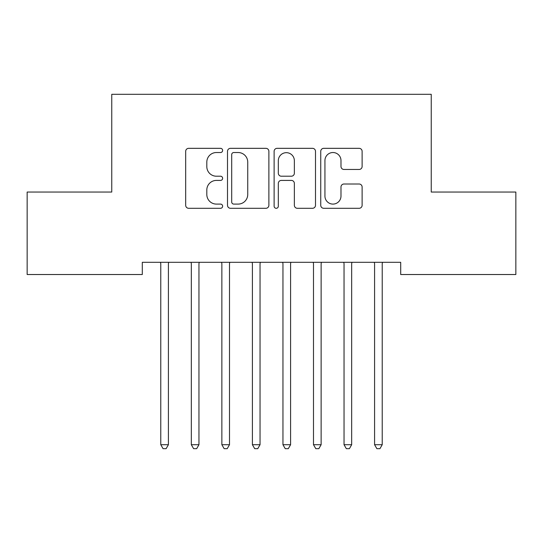 <?xml version="1.0" encoding="UTF-8"?>
<svg xmlns="http://www.w3.org/2000/svg" width="543" height="543" viewBox="0 0 543 543"><rect width="100%" height="100%" fill="white"/><g stroke="black" fill="none" stroke-linecap="round" stroke-linejoin="round"><path stroke-width="0.81" d="M222.63 150.431A2.097 2.097 0 0 0 220.533 148.327L188.679 148.327A3 3 0 0 0 185.679 151.327L185.679 205.295A3 3 0 0 0 188.679 208.295L220.533 208.295A2.097 2.097 0 0 0 222.63 206.191A2.097 2.097 0 0 0 220.533 204.093L216.413 204.093A9.591 9.591 0 0 1 206.815 194.503L206.815 190.002A9.591 9.591 0 0 1 216.413 180.412L220.533 180.412A2.097 2.097 0 0 0 222.63 178.308A2.097 2.097 0 0 0 220.533 176.21L216.413 176.21A9.591 9.591 0 0 1 206.815 166.62L206.815 162.119A9.591 9.591 0 0 1 216.413 152.529L220.533 152.529A2.097 2.097 0 0 0 222.63 150.431M359.12 169.464A3 3 0 0 0 362.12 166.47L362.12 151.327A3 3 0 0 0 359.12 148.327L323.743 148.327A3 3 0 0 0 320.743 151.327L320.743 205.295A3 3 0 0 0 323.743 208.295L359.12 208.295A3 3 0 0 0 362.12 205.295L362.12 187.002A3 3 0 0 0 359.12 184.009L343.977 184.009A3 3 0 0 0 340.984 187.002L340.984 196.077A8.023 8.023 0 0 1 332.961 204.093A8.023 8.023 0 0 1 324.938 196.077L324.938 160.545A8.023 8.023 0 0 1 332.961 152.529A8.023 8.023 0 0 1 340.984 160.545L340.984 166.47A3 3 0 0 0 343.977 169.464L359.12 169.464M400.7 262.303L142.3 262.303L142.3 274.52L27.15 274.52L27.15 192.052L111.756 192.052L111.756 94.312L431.244 94.312L431.244 192.052L515.85 192.052L515.85 274.52L400.7 274.52L400.7 262.303M268.88 151.327A3 3 0 0 0 265.88 148.327L230.504 148.327A3 3 0 0 0 227.503 151.327L227.503 205.295A3 3 0 0 0 230.504 208.295L265.88 208.295A3 3 0 0 0 268.88 205.295L268.88 151.327M277.12 148.327L312.496 148.327A3 3 0 0 1 315.497 151.327L315.497 205.295A3 3 0 0 1 312.496 208.295L297.36 208.295A3 3 0 0 1 294.36 205.295L294.36 183.405A3 3 0 0 0 291.36 180.412L281.322 180.412A3 3 0 0 0 278.321 183.405L278.321 206.191A2.097 2.097 0 0 1 276.224 208.295A2.097 2.097 0 0 1 274.12 206.191L274.12 151.327A3 3 0 0 1 277.12 148.327M233.802 152.529A2.097 2.097 0 0 0 231.698 154.626L231.698 201.996A2.097 2.097 0 0 0 233.802 204.093L238.146 204.093A9.591 9.591 0 0 0 247.737 194.503L247.737 162.119A9.591 9.591 0 0 0 238.146 152.529L233.802 152.529M294.36 160.694A8.023 8.023 0 0 0 286.337 152.678A8.023 8.023 0 0 0 278.321 160.694L278.321 173.217A3 3 0 0 0 281.322 176.21L291.36 176.21A3 3 0 0 0 294.36 173.217L294.36 160.694M160.375 262.303L160.558 262.758A3.054 3.054 0 0 1 160.776 263.891L160.776 444.71L168.411 444.71L168.411 263.891A3.054 3.054 0 0 1 168.635 262.758L168.819 262.303M168.411 444.71L166.124 448.681L163.07 448.681L160.776 444.71M190.919 262.303L191.102 262.758A3.054 3.054 0 0 1 191.319 263.891L191.319 444.71L198.955 444.71L198.955 263.891A3.054 3.054 0 0 1 199.179 262.758L199.362 262.303M198.955 444.71L196.668 448.681L193.613 448.681L191.319 444.71M221.463 262.303L221.646 262.758A3.054 3.054 0 0 1 221.863 263.891L221.863 444.71L229.499 444.71L229.499 263.891A3.054 3.054 0 0 1 229.723 262.758L229.906 262.303M229.499 444.71L227.212 448.681L224.157 448.681L221.863 444.71M252.006 262.303L252.19 262.758A3.054 3.054 0 0 1 252.407 263.891L252.407 444.71L260.043 444.71L260.043 263.891A3.054 3.054 0 0 1 260.267 262.758L260.45 262.303M260.043 444.71L257.755 448.681L254.701 448.681L252.407 444.71M282.55 262.303L282.733 262.758A3.054 3.054 0 0 1 282.951 263.891L282.951 444.71L290.586 444.71L290.586 263.891A3.054 3.054 0 0 1 290.81 262.758L290.994 262.303M290.586 444.71L288.299 448.681L285.245 448.681L282.951 444.71M313.094 262.303L313.277 262.758A3.054 3.054 0 0 1 313.494 263.891L313.494 444.71L321.13 444.71L321.13 263.891A3.054 3.054 0 0 1 321.354 262.758L321.537 262.303M321.13 444.71L318.843 448.681L315.788 448.681L313.494 444.71M343.638 262.303L343.821 262.758A3.054 3.054 0 0 1 344.038 263.891L344.038 444.71L351.674 444.71L351.674 263.891A3.054 3.054 0 0 1 351.898 262.758L352.081 262.303M351.674 444.71L349.387 448.681L346.332 448.681L344.038 444.71M374.181 262.303L374.365 262.758A3.054 3.054 0 0 1 374.582 263.891L374.582 444.71L382.218 444.71L382.218 263.891A3.054 3.054 0 0 1 382.442 262.758L382.625 262.303M382.218 444.71L379.93 448.681L376.876 448.681L374.582 444.71"/></g></svg>
